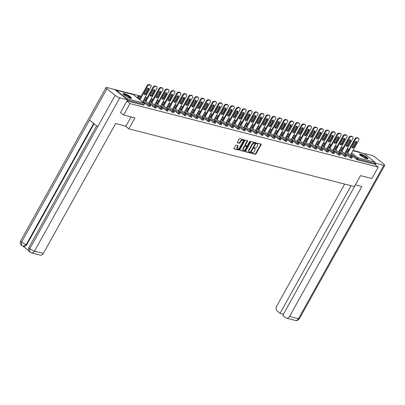 <?xml version="1.0" encoding="UTF-8"?>
<svg xmlns="http://www.w3.org/2000/svg" width="405" height="405" viewBox="0 0 405 405"><rect width="100%" height="100%" fill="white"/><g stroke="black" fill="none" stroke-linecap="round" stroke-linejoin="round"><path stroke-width="0.61" d="M251.302 152.852A0.42 0.253 128.6 0 0 251.363 153.277L255.337 154.295A0.597 0.364 128.6 0 0 255.995 153.875L261.124 144.661A0.597 0.364 128.6 0 0 261.033 144.053L257.064 143.041A0.42 0.253 128.6 0 0 256.664 143.755L257.18 143.886A1.919 1.169 128.6 0 1 257.464 144.028A1.919 1.169 128.6 0 1 257.464 145.83L257.033 146.6A1.919 1.169 128.6 0 1 254.927 147.931L254.416 147.8A0.42 0.253 128.6 0 0 254.016 148.519L254.527 148.65A1.919 1.169 128.6 0 1 254.811 148.787A1.919 1.169 128.6 0 1 254.811 150.594L254.386 151.359A1.919 1.169 128.6 0 1 252.28 152.69L251.763 152.558A0.42 0.253 128.6 0 0 251.302 152.852M130.248 98.278A4.759 0.997 29.1 0 0 131.458 98.243A4.759 0.997 29.1 0 0 129.124 95.869A4.759 0.997 29.1 0 0 124.345 93.57A4.759 0.997 29.1 0 0 123.135 93.611A4.759 0.997 29.1 0 0 125.469 95.985A4.759 0.997 29.1 0 0 130.248 98.278A3.817 0.8 29.1 0 0 127.307 95.904A3.817 0.8 29.1 0 0 123.733 94.648M366.702 158.8A4.759 0.997 29.1 0 0 367.907 158.76A4.759 0.997 29.1 0 0 365.578 156.386A4.759 0.997 29.1 0 0 360.794 154.092A4.759 0.997 29.1 0 0 359.589 154.128A4.759 0.997 29.1 0 0 361.918 156.502A4.759 0.997 29.1 0 0 366.702 158.8A3.817 0.8 29.1 0 0 363.756 156.426A3.817 0.8 29.1 0 0 360.182 155.166M236.105 145.248A0.597 0.364 128.6 0 0 235.447 145.663L234.004 148.25A0.597 0.364 128.6 0 0 234.095 148.858L238.504 149.987A0.597 0.364 128.6 0 0 239.163 149.566L244.291 140.358A0.597 0.364 128.6 0 0 244.2 139.75L239.79 138.621A0.597 0.364 128.6 0 0 239.132 139.036L237.396 142.16A0.597 0.364 128.6 0 0 237.487 142.768L239.37 143.248A0.597 0.364 128.6 0 0 240.028 142.833L240.894 141.284A1.605 0.977 128.6 0 1 242.889 140.287A1.605 0.977 128.6 0 1 242.889 141.796L239.517 147.86A1.605 0.977 128.6 0 1 237.517 148.858A1.605 0.977 128.6 0 1 237.517 147.349L238.079 146.337A0.597 0.364 128.6 0 0 237.988 145.729L236.105 145.248M378.214 167.118L371.856 178.539L360.516 175.633L354.421 186.583L128.856 128.851L134.951 117.901L123.606 115L129.965 103.579L378.214 167.118L374.671 164.293L375.136 163.463L357.893 159.049L357.433 159.884L374.671 164.293M245.627 151.222A0.597 0.364 128.6 0 0 245.713 151.829L250.123 152.958A0.597 0.364 128.6 0 0 250.781 152.543L255.909 143.329A0.597 0.364 128.6 0 0 255.823 142.722L251.414 141.593A0.597 0.364 128.6 0 0 250.756 142.008L245.627 151.222M244.311 151.47L239.907 150.346A0.597 0.364 128.6 0 1 239.816 149.739L244.944 140.525A0.597 0.364 128.6 0 1 245.602 140.105L247.49 140.591A0.597 0.364 128.6 0 1 247.577 141.198L245.496 144.934A0.597 0.364 128.6 0 0 245.587 145.542L246.837 145.861A0.597 0.364 128.6 0 0 247.495 145.446L249.662 141.553A0.42 0.253 128.6 0 1 250.184 141.689L244.969 151.055A0.597 0.364 128.6 0 1 244.311 151.47L239.719 150.093M125.277 126.001L128.856 128.851M352.887 150.716L364.08 153.581A0.916 0.699 104.4 0 1 364.287 153.687L375.005 162.228A0.916 0.699 104.4 0 1 375.136 163.463M359.883 152.508L359.281 152.027L353.044 150.432M110.985 88.568L141.188 96.208M123.606 115L120.487 112.509M129.965 103.579L126.846 101.093M127.033 99.347A0.916 0.699 -75.6 0 0 126.755 98.688L116.038 90.148A0.916 0.699 -75.6 0 0 115.42 90.092M145.218 97.24L147.126 97.726M151.156 98.759L153.065 99.245M157.094 100.278L159.003 100.764M163.033 101.797L164.941 102.288M168.971 103.316L170.88 103.807M174.909 104.839L176.818 105.325M180.848 106.358L182.756 106.844M186.786 107.877L188.695 108.363M192.724 109.396L194.633 109.887M198.658 110.914L200.566 111.405M204.596 112.438L206.504 112.924M210.534 113.957L212.443 114.443M216.472 115.476L218.381 115.967M222.411 116.994L224.319 117.485M228.349 118.513L230.258 119.004M234.287 120.037L236.196 120.523M240.226 121.556L242.134 122.042M246.164 123.074L248.073 123.566M252.102 124.593L254.011 125.084M258.041 126.112L259.949 126.603M263.979 127.636L265.888 128.122M269.912 129.154L271.821 129.64M275.851 130.673L277.759 131.164M281.789 132.192L283.697 132.683M287.727 133.716L289.636 134.202M293.666 135.235L295.574 135.721M299.604 136.753L301.512 137.239M305.542 138.272L307.451 138.763M311.48 139.791L313.389 140.282M317.419 141.315L319.327 141.801M323.357 142.833L325.266 143.319M329.295 144.352L331.204 144.838M335.234 145.871L337.142 146.362M341.172 147.39L343.081 147.881M347.105 148.913L349.014 149.399M350.507 154.994L350.239 154.988M126.755 98.688L143.998 103.098A0.916 0.699 -75.6 0 1 144.129 104.333L143.664 105.168L144.129 104.333L127.418 100.055M126.952 100.891L143.664 105.168M357.433 159.884L350.629 154.771M347.439 152.229L345.931 151.024M148.463 106.09L148.929 105.254L150.301 105.847L149.835 106.682L148.463 106.09L142.803 101.579M139.614 99.038L137.518 97.251L137.983 96.415L138.211 96.714L137.751 97.549M154.401 107.608L154.867 106.773L156.239 107.365L155.773 108.201L154.401 107.608L148.741 103.098M145.552 100.556L144.043 99.352M160.34 109.127L160.805 108.297L162.177 108.884L161.711 109.72L160.34 109.127L154.68 104.617M151.49 102.075L149.982 100.87M166.278 110.651L166.744 109.816L168.115 110.408L167.65 111.238L166.278 110.651L160.618 106.135M157.429 103.594L155.92 102.394M172.216 112.17L172.682 111.334L174.054 111.927L173.588 112.762L172.216 112.17L166.556 107.659M163.367 105.118L161.858 103.913M178.154 113.689L178.62 112.853L179.987 113.446L179.526 114.281L178.154 113.689L172.495 109.178M169.305 106.636L167.791 105.432M184.093 115.207L184.558 114.372L185.925 114.964L185.465 115.8L184.093 115.207L178.433 110.697M175.244 108.155L173.73 106.95M190.031 116.726L190.497 115.896L191.864 116.483L191.403 117.318L190.031 116.726L184.371 112.215M181.182 109.674L179.668 108.469M195.969 118.25L196.43 117.415L197.802 118.007L197.341 118.837L195.969 118.25L190.304 113.734M187.12 111.193L185.606 109.993M201.908 119.769L202.368 118.933L203.74 119.526L203.275 120.361L201.908 119.769L196.243 115.258M193.053 112.717L191.545 111.512M207.846 121.287L208.307 120.452L209.679 121.044L209.213 121.88L207.846 121.287L202.181 116.777M198.992 114.235L197.483 113.03M213.779 122.806L214.245 121.971L215.617 122.563L215.151 123.398L213.779 122.806L208.119 118.295M204.93 115.754L203.421 114.549M219.718 124.33L220.183 123.495L221.555 124.087L221.09 124.917L219.718 124.33L214.058 119.814M210.868 117.273L209.36 116.068M225.656 125.849L226.122 125.013L227.494 125.606L227.028 126.441L225.656 125.849L219.996 121.333M216.807 118.792L215.298 117.592M231.594 127.367L232.06 126.532L233.432 127.124L232.966 127.96L231.594 127.367L225.934 122.857M222.745 120.315L221.236 119.111M237.532 128.886L237.998 128.051L239.37 128.643L238.904 129.478L237.532 128.886L231.873 124.376M228.683 121.834L227.175 120.629M243.471 130.405L243.937 129.575L245.308 130.162L244.843 130.997L243.471 130.405L237.811 125.894M234.622 123.353L233.113 122.148M249.409 131.929L249.875 131.093L251.247 131.686L250.781 132.516L249.409 131.929L243.749 127.413M240.56 124.872L239.046 123.667M255.347 133.448L255.813 132.612L257.18 133.204L256.719 134.04L255.347 133.448L249.688 128.932M246.498 126.39L244.984 125.191M261.286 134.966L261.751 134.131L263.118 134.723L262.658 135.559L261.286 134.966L255.626 130.456M252.436 127.914L250.923 126.709M267.224 136.485L267.685 135.65L269.057 136.242L268.596 137.077L267.224 136.485L261.559 131.974M258.375 129.433L256.861 128.228M273.162 138.004L273.623 137.173L274.995 137.761L274.529 138.596L273.162 138.004L267.497 133.493M264.308 130.952L262.799 129.747M279.101 139.528L279.561 138.692L280.933 139.285L280.468 140.115L279.101 139.528L273.436 135.012M270.246 132.47L268.738 131.266M285.039 141.046L285.5 140.211L286.872 140.803L286.406 141.639L285.039 141.046L279.374 136.536M276.185 133.994L274.676 132.789M290.972 142.565L291.438 141.73L292.81 142.322L292.344 143.157L290.972 142.565L285.312 138.054M282.123 135.513L280.614 134.308M296.911 144.084L297.376 143.248L298.748 143.841L298.283 144.676L296.911 144.084L291.251 139.573M288.061 137.032L286.553 135.827M302.849 145.603L303.315 144.772L304.687 145.36L304.221 146.195L302.849 145.603L297.189 141.092M294 138.55L292.491 137.346M308.787 147.126L309.253 146.291L310.625 146.883L310.159 147.714L308.787 147.126L303.127 142.611M299.938 140.069L298.429 138.869M314.725 148.645L315.191 147.81L316.563 148.402L316.097 149.237L314.725 148.645L309.066 144.134M305.876 141.593L304.368 140.388M320.664 150.164L321.13 149.329L322.501 149.921L322.036 150.756L320.664 150.164L315.004 145.653M311.815 143.112L310.301 141.907M326.602 151.683L327.068 150.847L328.435 151.44L327.974 152.275L326.602 151.683L320.942 147.172M317.753 144.631L316.239 143.426M332.54 153.201L333.006 152.371L334.373 152.958L333.912 153.794L332.54 153.201L326.881 148.691M323.691 146.149L322.177 144.944M338.479 154.725L338.944 153.89L340.311 154.482L339.851 155.317L338.479 154.725L332.814 150.209M329.63 147.668L328.116 146.468M344.417 156.244L344.878 155.409L346.25 156.001L345.784 156.836L344.417 156.244L338.752 151.733M335.568 149.192L334.054 147.987M350.355 157.763L350.816 156.927L352.188 157.52L351.722 158.355L350.355 157.763L344.69 153.252M341.501 150.711L339.992 149.506M344.569 153.47L344.301 153.47M338.631 151.951L338.362 151.951M332.692 150.432L332.429 150.427M326.754 148.913L326.491 148.908M320.816 147.395L320.552 147.39M314.877 145.871L314.614 145.871M308.939 144.352L308.676 144.352M303.006 142.833L302.738 142.828M297.067 141.315L296.799 141.31M291.129 139.796L290.861 139.791M285.191 138.272L284.923 138.272M279.253 136.753L278.984 136.753M273.314 135.235L273.046 135.23M267.376 133.716L267.108 133.711M261.438 132.197L261.169 132.192M255.499 130.673L255.236 130.673M249.561 129.154L249.298 129.154M243.623 127.636L243.359 127.631M237.684 126.117L237.421 126.112M231.751 124.598L231.483 124.593M225.813 123.074L225.544 123.074M219.874 121.556L219.606 121.556M213.936 120.037L213.668 120.032M207.998 118.518L207.73 118.513M202.06 116.994L201.791 116.994M196.121 115.476L195.853 115.476M190.183 113.957L189.915 113.952M184.245 112.438L183.981 112.433M178.306 110.919L178.043 110.914M172.368 109.396L172.105 109.396M166.43 107.877L166.166 107.877M160.496 106.358L160.228 106.353M154.558 104.839L154.29 104.834M148.62 103.321L148.352 103.316M142.681 101.797L142.413 101.797M254.811 148.787L254.431 148.483A1.919 1.169 128.6 0 0 254.148 148.346L254.527 148.65M253.889 148.281L254.148 148.346M257.464 144.028L257.084 143.724A1.919 1.169 128.6 0 0 256.8 143.588L257.18 143.886M256.537 143.517L256.8 143.588M251.237 153.039L254.958 153.991A0.597 0.364 128.6 0 0 255.616 153.576L260.744 144.362A0.597 0.364 128.6 0 0 260.84 144.008M245.531 151.576L249.743 152.66A0.597 0.364 128.6 0 0 250.401 152.24L255.53 143.026A0.597 0.364 128.6 0 0 255.626 142.671M250.113 152.138A0.42 0.253 128.6 0 0 250.573 151.845L255.074 143.76A0.42 0.253 128.6 0 0 255.013 143.335L254.472 143.193A1.919 1.169 128.6 0 0 252.361 144.524L249.283 150.052A1.919 1.169 128.6 0 0 249.288 151.86A1.919 1.169 128.6 0 0 249.571 151.996L250.113 152.138M254.74 143.117A0.42 0.253 128.6 0 0 254.634 143.031L255.013 143.335M249.288 151.86L248.908 151.556A1.919 1.169 128.6 0 1 248.908 149.754L251.981 144.226A1.919 1.169 128.6 0 1 254.092 142.894L254.634 143.031M245.207 145.238A0.597 0.364 128.6 0 1 245.121 144.631L247.197 140.894A0.597 0.364 128.6 0 0 247.293 140.54M243.937 151.171A0.597 0.364 128.6 0 0 244.595 150.756L249.809 141.385A0.42 0.253 128.6 0 0 249.819 141.365M243.339 148.812A1.605 0.977 128.6 0 0 243.339 150.321A1.605 0.977 128.6 0 0 245.339 149.323L246.529 147.187A0.597 0.364 128.6 0 0 246.437 146.58L245.187 146.256A0.597 0.364 128.6 0 0 244.529 146.676L243.339 148.812L242.959 148.508A1.605 0.977 128.6 0 0 242.959 150.017L243.339 150.321M246.21 146.397A0.597 0.364 128.6 0 0 246.063 146.276L246.437 146.58M242.959 148.508L244.149 146.372A0.597 0.364 128.6 0 1 244.807 145.957L246.063 146.276M237.517 148.858L237.138 148.559A1.605 0.977 128.6 0 1 237.138 147.045L237.7 146.038A0.597 0.364 128.6 0 0 237.796 145.684M242.889 140.287L242.514 139.983A1.605 0.977 128.6 0 0 240.514 140.981L240.894 141.284M237.3 142.514L238.996 142.945A0.597 0.364 128.6 0 0 239.654 142.53L240.514 140.981M233.913 148.605L238.125 149.683A0.597 0.364 128.6 0 0 238.783 149.268L243.911 140.054A0.597 0.364 128.6 0 0 244.007 139.7M357.878 137.928L356.851 137.665L358.445 138.383L357.878 137.928A1.833 1.114 -51.4 0 1 358.152 138.065L358.719 138.515A1.833 1.114 128.6 0 0 358.445 138.383M357.418 138.12A1.833 1.114 128.6 0 0 355.408 139.391L354.841 138.94L347.237 152.594M354.841 138.94A1.833 1.114 -51.4 0 1 356.851 137.665M356.041 141.36A1.433 0.871 -51.4 0 1 355.838 142.383L353.57 146.448A1.433 0.871 -51.4 0 1 352.147 147.466M358.719 138.515A1.833 1.114 128.6 0 1 358.719 140.241L350.477 155.049M355.408 139.391L347.804 153.049M354.142 146.904A1.433 0.871 -51.4 0 1 352.35 147.795A1.433 0.871 -51.4 0 1 352.35 146.443L354.613 142.378A1.433 0.871 -51.4 0 1 356.405 141.482A1.433 0.871 -51.4 0 1 356.405 142.833L354.142 146.904L353.57 146.448M351.94 136.409L350.912 136.146L352.507 136.865L351.94 136.409A1.833 1.114 -51.4 0 1 352.213 136.541L352.78 136.996A1.833 1.114 128.6 0 0 352.507 136.865M351.479 136.601A1.833 1.114 128.6 0 0 349.469 137.872L348.902 137.416L341.299 151.075M348.902 137.416A1.833 1.114 -51.4 0 1 350.912 136.146M350.102 139.841A1.433 0.871 -51.4 0 1 349.9 140.864L347.632 144.929A1.433 0.871 -51.4 0 1 346.209 145.947M352.78 136.996A1.833 1.114 128.6 0 1 352.78 138.718L344.539 153.53M349.469 137.872L341.866 151.531M348.204 145.38A1.433 0.871 -51.4 0 1 346.412 146.276A1.433 0.871 -51.4 0 1 346.412 144.924L348.68 140.854A1.433 0.871 -51.4 0 1 350.467 139.963A1.433 0.871 -51.4 0 1 350.467 141.315L348.204 145.38L347.632 144.929M346.002 134.89L344.974 134.627L345.546 135.078L346.574 135.341L346.002 134.89A1.833 1.114 -51.4 0 1 346.275 135.022L346.842 135.478A1.833 1.114 128.6 0 0 346.574 135.341M345.546 135.078A1.833 1.114 128.6 0 0 343.531 136.353L342.964 135.898L335.36 149.556M342.964 135.898A1.833 1.114 -51.4 0 1 344.974 134.627M344.164 138.318A1.433 0.871 -51.4 0 1 343.961 139.34L341.699 143.41A1.433 0.871 -51.4 0 1 340.271 144.428M346.842 135.478A1.833 1.114 128.6 0 1 346.842 137.199L338.6 152.012M343.531 136.353L335.927 150.007M342.266 143.861A1.433 0.871 -51.4 0 1 340.473 144.757A1.433 0.871 -51.4 0 1 340.473 143.405L342.741 139.335A1.433 0.871 -51.4 0 1 344.528 138.444A1.433 0.871 -51.4 0 1 344.528 139.796L342.266 143.861L341.699 143.41M340.063 133.372L339.036 133.108L339.608 133.559L340.635 133.822L340.063 133.372A1.833 1.114 -51.4 0 1 340.337 133.503L340.904 133.954A1.833 1.114 128.6 0 0 340.635 133.822M339.608 133.559A1.833 1.114 128.6 0 0 337.593 134.83L337.026 134.379L329.422 148.038M337.026 134.379A1.833 1.114 -51.4 0 1 339.036 133.108M338.226 136.799A1.433 0.871 -51.4 0 1 338.023 137.821L335.76 141.892A1.433 0.871 -51.4 0 1 334.333 142.909M340.904 133.954A1.833 1.114 128.6 0 1 340.904 135.68L332.662 150.488M337.593 134.83L329.994 148.488M336.327 142.342A1.433 0.871 -51.4 0 1 334.54 143.233A1.433 0.871 -51.4 0 1 334.535 141.887L336.803 137.816A1.433 0.871 -51.4 0 1 338.59 136.925A1.433 0.871 -51.4 0 1 338.59 138.277L336.327 142.342L335.76 141.892M334.125 131.853L333.097 131.59L333.669 132.04L334.697 132.303L334.125 131.853A1.833 1.114 -51.4 0 1 334.398 131.984L334.965 132.435A1.833 1.114 128.6 0 0 334.697 132.303M333.669 132.04A1.833 1.114 128.6 0 0 331.654 133.311L331.087 132.86L323.484 146.519M331.087 132.86A1.833 1.114 -51.4 0 1 333.097 131.59M332.287 135.28A1.433 0.871 -51.4 0 1 332.085 136.303L329.822 140.368A1.433 0.871 -51.4 0 1 328.399 141.385M334.965 132.435A1.833 1.114 128.6 0 1 334.965 134.161L326.724 148.969M331.654 133.311L324.056 146.969M330.389 140.824A1.433 0.871 -51.4 0 1 328.602 141.715A1.433 0.871 -51.4 0 1 328.602 140.363L330.865 136.298A1.433 0.871 -51.4 0 1 332.652 135.407A1.433 0.871 -51.4 0 1 332.652 136.753L330.389 140.824L329.822 140.368M328.192 130.329L327.164 130.066L328.759 130.785L328.192 130.329A1.833 1.114 -51.4 0 1 328.46 130.466L329.027 130.916A1.833 1.114 128.6 0 0 328.759 130.785M327.731 130.521A1.833 1.114 128.6 0 0 325.716 131.792L325.149 131.341L317.55 144.995M325.149 131.341A1.833 1.114 -51.4 0 1 327.164 130.066M326.349 133.761A1.433 0.871 -51.4 0 1 326.147 134.784L323.884 138.849A1.433 0.871 -51.4 0 1 322.461 139.867M329.027 130.916A1.833 1.114 128.6 0 1 329.027 132.637L320.785 147.45M325.716 131.792L318.117 145.451M324.451 139.305A1.433 0.871 -51.4 0 1 322.663 140.196A1.433 0.871 -51.4 0 1 322.663 138.844L324.926 134.779A1.433 0.871 -51.4 0 1 326.714 133.883A1.433 0.871 -51.4 0 1 326.714 135.235L324.451 139.305L323.884 138.849M359.903 154.877A4.121 0.861 -150.9 0 1 360.015 154.771A4.121 0.861 -150.9 0 1 364.247 156.284A4.121 0.861 -150.9 0 1 367.102 158.887M367.649 158.907A4.728 0.992 29.1 0 0 363.999 155.996A4.728 0.992 29.1 0 0 359.6 154.427M123.454 94.36A4.121 0.861 -150.9 0 1 123.566 94.249A4.121 0.861 -150.9 0 1 127.798 95.767A4.121 0.861 -150.9 0 1 130.653 98.364M131.2 98.385A4.728 0.992 29.1 0 0 127.545 95.479A4.728 0.992 29.1 0 0 123.15 93.904M355.362 184.888L361.852 186.548L289.575 316.396L298.465 318.674L383.798 165.356L376.053 163.377L375.273 164.774M344.64 184.083L276.701 306.139A3.66 2.805 -75.6 0 0 277.233 311.075L280.052 313.323L351.074 185.728M383.798 165.356A3.751 0.785 29.1 0 0 384.75 165.326A3.751 0.785 29.1 0 0 383.813 164.101L375.592 157.555A3.751 0.785 29.1 0 0 370.924 155.1L363.614 153.46M375.278 162.759L376.053 163.377M355.413 184.903L282.741 315.47L285.565 317.717A3.66 2.805 -75.6 0 0 286.396 318.138A3.66 2.805 -75.6 0 0 289.575 316.396M283.449 314.194L280.052 313.323M131.083 116.913L125.935 126.168L115.653 123.535L43.381 253.383A3.66 2.805 104.4 0 1 40.201 255.12L31.317 252.847A3.66 2.805 104.4 0 0 34.496 251.11L43.381 253.383M106.94 88.791L89.525 120.077L97.742 126.628L115.157 95.342L106.94 88.791A3.751 0.785 29.1 0 1 106.004 87.566A3.751 0.785 29.1 0 1 106.955 87.536L114.701 89.515L127.575 99.777L120.579 112.585M115.157 95.342A3.751 0.785 29.1 0 0 119.829 97.797L127.575 99.777M23.141 246.296L28.801 250.811M94.097 123.722L26.77 244.676A3.66 2.805 104.4 0 1 23.591 246.412L23.08 246.28L26.259 244.544L26.77 244.676M96.638 125.747L28.907 247.445A3.751 0.785 29.1 0 0 29.823 248.655L29.818 252.097L31.317 252.847M106.004 87.566L20.67 240.879A3.751 0.785 29.1 0 0 21.607 242.104L21.592 245.536L23.08 246.28M322.253 128.81L321.226 128.547L321.793 129.003L322.82 129.266L322.253 128.81A1.833 1.114 -51.4 0 1 322.522 128.942L323.089 129.397A1.833 1.114 128.6 0 0 322.82 129.266M321.793 129.003A1.833 1.114 128.6 0 0 319.778 130.273L319.211 129.818L311.612 143.476M319.211 129.818A1.833 1.114 -51.4 0 1 321.226 128.547M320.411 132.238A1.433 0.871 -51.4 0 1 320.208 133.26L317.945 137.33A1.433 0.871 -51.4 0 1 316.523 138.348M323.089 129.397A1.833 1.114 128.6 0 1 323.089 131.119L314.847 145.932M319.778 130.273L312.179 143.932M318.512 137.781A1.433 0.871 -51.4 0 1 316.725 138.677A1.433 0.871 -51.4 0 1 316.725 137.325L318.988 133.255A1.433 0.871 -51.4 0 1 320.775 132.364A1.433 0.871 -51.4 0 1 320.775 133.716L318.512 137.781L317.945 137.33M316.315 127.291L315.287 127.028L315.854 127.479L316.882 127.742L316.315 127.291A1.833 1.114 -51.4 0 1 316.583 127.423L317.15 127.879A1.833 1.114 128.6 0 0 316.882 127.742M315.854 127.479A1.833 1.114 128.6 0 0 313.84 128.755L313.273 128.299L305.674 141.958M313.273 128.299A1.833 1.114 -51.4 0 1 315.287 127.028M314.472 130.719A1.433 0.871 -51.4 0 1 314.27 131.741L312.007 135.812A1.433 0.871 -51.4 0 1 310.584 136.829M317.15 127.879A1.833 1.114 128.6 0 1 317.15 129.6L308.909 144.413M313.84 128.755L306.241 142.408M312.574 136.262A1.433 0.871 -51.4 0 1 310.787 137.153A1.433 0.871 -51.4 0 1 310.787 135.807L313.05 131.736A1.433 0.871 -51.4 0 1 314.837 130.845A1.433 0.871 -51.4 0 1 314.837 132.197L312.574 136.262L312.007 135.812M310.377 125.773L309.349 125.509L309.916 125.96L310.944 126.223L310.377 125.773A1.833 1.114 -51.4 0 1 310.645 125.904L311.212 126.355A1.833 1.114 128.6 0 0 310.944 126.223M309.916 125.96A1.833 1.114 128.6 0 0 307.901 127.231L307.334 126.78L299.735 140.439M307.334 126.78A1.833 1.114 -51.4 0 1 309.349 125.509M308.534 129.2A1.433 0.871 -51.4 0 1 308.332 130.223L306.069 134.293A1.433 0.871 -51.4 0 1 304.646 135.305M311.212 126.355A1.833 1.114 128.6 0 1 311.217 128.081L302.97 142.889M307.901 127.231L300.302 140.889M306.636 134.744A1.433 0.871 -51.4 0 1 304.849 135.635A1.433 0.871 -51.4 0 1 304.849 134.283L307.111 130.218A1.433 0.871 -51.4 0 1 308.899 129.327A1.433 0.871 -51.4 0 1 308.899 130.673L306.636 134.744L306.069 134.293M304.438 124.249L303.411 123.991L305.005 124.705L304.438 124.249A1.833 1.114 -51.4 0 1 304.707 124.386L305.279 124.836A1.833 1.114 128.6 0 0 305.005 124.705M303.978 124.441A1.833 1.114 128.6 0 0 301.968 125.712L301.396 125.261L293.797 138.915M301.396 125.261A1.833 1.114 -51.4 0 1 303.411 123.991M302.596 127.681A1.433 0.871 -51.4 0 1 302.393 128.704L300.13 132.769A1.433 0.871 -51.4 0 1 298.708 133.787M305.279 124.836A1.833 1.114 128.6 0 1 305.279 126.562L297.032 141.37M301.968 125.712L294.364 139.371M300.697 133.225A1.433 0.871 -51.4 0 1 298.91 134.116A1.433 0.871 -51.4 0 1 298.91 132.764L301.173 128.699A1.433 0.871 -51.4 0 1 302.96 127.803A1.433 0.871 -51.4 0 1 302.965 129.154L300.697 133.225L300.13 132.769M298.5 122.73L297.473 122.467L298.039 122.923L299.067 123.186L298.5 122.73A1.833 1.114 -51.4 0 1 298.768 122.862L299.341 123.317A1.833 1.114 128.6 0 0 299.067 123.186M298.039 122.923A1.833 1.114 128.6 0 0 296.03 124.193L295.458 123.743L287.859 137.396M295.458 123.743A1.833 1.114 -51.4 0 1 297.473 122.467M296.657 126.163A1.433 0.871 -51.4 0 1 296.455 127.185L294.192 131.25A1.433 0.871 -51.4 0 1 292.769 132.268M299.341 123.317A1.833 1.114 128.6 0 1 299.341 125.039L291.094 139.852M296.03 124.193L288.426 137.852M294.759 131.706A1.433 0.871 -51.4 0 1 292.972 132.597A1.433 0.871 -51.4 0 1 292.972 131.245L295.235 127.18A1.433 0.871 -51.4 0 1 297.027 126.284A1.433 0.871 -51.4 0 1 297.027 127.636L294.759 131.706L294.192 131.25M292.562 121.211L291.534 120.948L292.101 121.404L293.129 121.662L292.562 121.211A1.833 1.114 -51.4 0 1 292.83 121.343L293.402 121.799A1.833 1.114 128.6 0 0 293.129 121.662M292.101 121.404A1.833 1.114 128.6 0 0 290.091 122.674L289.519 122.219L281.921 135.877M289.519 122.219A1.833 1.114 -51.4 0 1 291.534 120.948M290.719 124.639A1.433 0.871 -51.4 0 1 290.522 125.661L288.254 129.732A1.433 0.871 -51.4 0 1 286.831 130.749M293.402 121.799A1.833 1.114 128.6 0 1 293.402 123.52L285.16 138.333M290.091 122.674L282.488 136.328M288.821 130.182A1.433 0.871 -51.4 0 1 287.034 131.078A1.433 0.871 -51.4 0 1 287.034 129.727L289.297 125.656A1.433 0.871 -51.4 0 1 291.089 124.765A1.433 0.871 -51.4 0 1 291.089 126.117L288.821 130.182L288.254 129.732M286.624 119.693L285.596 119.429L286.163 119.88L287.191 120.143L286.624 119.693A1.833 1.114 -51.4 0 1 286.897 119.824L287.464 120.275A1.833 1.114 128.6 0 0 287.191 120.143M286.163 119.88A1.833 1.114 128.6 0 0 284.153 121.156L283.586 120.7L275.982 134.359M283.586 120.7A1.833 1.114 -51.4 0 1 285.596 119.429M284.786 123.12A1.433 0.871 -51.4 0 1 284.583 124.143L282.315 128.213A1.433 0.871 -51.4 0 1 280.893 129.23M287.464 120.275A1.833 1.114 128.6 0 1 287.464 122.001L279.222 136.809M284.153 121.156L276.549 134.809M282.887 128.663A1.433 0.871 -51.4 0 1 281.095 129.554A1.433 0.871 -51.4 0 1 281.095 128.208L283.358 124.138A1.433 0.871 -51.4 0 1 285.15 123.247A1.433 0.871 -51.4 0 1 285.15 124.598L282.887 128.663L282.315 128.213M280.685 118.174L279.658 117.911L281.252 118.624L280.685 118.174A1.833 1.114 -51.4 0 1 280.959 118.306L281.526 118.756A1.833 1.114 128.6 0 0 281.252 118.624M280.225 118.361A1.833 1.114 128.6 0 0 278.215 119.632L277.648 119.181L270.044 132.84M277.648 119.181A1.833 1.114 -51.4 0 1 279.658 117.911M278.848 121.601A1.433 0.871 -51.4 0 1 278.645 122.624L276.377 126.689A1.433 0.871 -51.4 0 1 274.954 127.707M281.526 118.756A1.833 1.114 128.6 0 1 281.526 120.482L273.284 135.29M278.215 119.632L270.611 133.291M276.949 127.145A1.433 0.871 -51.4 0 1 275.157 128.036A1.433 0.871 -51.4 0 1 275.157 126.684L277.42 122.619A1.433 0.871 -51.4 0 1 279.212 121.728A1.433 0.871 -51.4 0 1 279.212 123.074L276.949 127.145L276.377 126.689M274.747 116.65L273.719 116.387L275.314 117.106L274.747 116.65A1.833 1.114 -51.4 0 1 275.02 116.787L275.587 117.237A1.833 1.114 128.6 0 0 275.314 117.106M274.286 116.843A1.833 1.114 128.6 0 0 272.276 118.113L271.709 117.663L264.106 131.316M271.709 117.663A1.833 1.114 -51.4 0 1 273.719 116.387M272.909 120.082A1.433 0.871 -51.4 0 1 272.707 121.105L270.444 125.17A1.433 0.871 -51.4 0 1 269.016 126.188M275.587 117.237A1.833 1.114 128.6 0 1 275.587 118.964L267.346 133.772M272.276 118.113L264.673 131.772M271.011 125.626A1.433 0.871 -51.4 0 1 269.219 126.517A1.433 0.871 -51.4 0 1 269.219 125.165L271.487 121.1A1.433 0.871 -51.4 0 1 273.274 120.204A1.433 0.871 -51.4 0 1 273.274 121.556L271.011 125.626L270.444 125.17M268.809 115.131L267.781 114.868L268.353 115.324L269.381 115.587L268.809 115.131A1.833 1.114 -51.4 0 1 269.082 115.263L269.649 115.719A1.833 1.114 128.6 0 0 269.381 115.587M268.353 115.324A1.833 1.114 128.6 0 0 266.338 116.594L265.771 116.144L258.167 129.797M265.771 116.144A1.833 1.114 -51.4 0 1 267.781 114.868M266.971 118.564A1.433 0.871 -51.4 0 1 266.768 119.586L264.505 123.652A1.433 0.871 -51.4 0 1 263.078 124.669M269.649 115.719A1.833 1.114 128.6 0 1 269.649 117.44L261.407 132.253M266.338 116.594L258.739 130.253M265.072 124.102A1.433 0.871 -51.4 0 1 263.285 124.998A1.433 0.871 -51.4 0 1 263.28 123.647L265.548 119.581A1.433 0.871 -51.4 0 1 267.335 118.685A1.433 0.871 -51.4 0 1 267.335 120.037L265.072 124.102L264.505 123.652M262.87 113.613L261.843 113.349L263.442 114.063L262.87 113.613A1.833 1.114 -51.4 0 1 263.144 113.744L263.711 114.2A1.833 1.114 128.6 0 0 263.442 114.063M262.415 113.8A1.833 1.114 128.6 0 0 260.4 115.076L259.833 114.62L252.229 128.279M259.833 114.62A1.833 1.114 -51.4 0 1 261.843 113.349M261.033 117.04A1.433 0.871 -51.4 0 1 260.83 118.063L258.567 122.133A1.433 0.871 -51.4 0 1 257.145 123.15M263.711 114.2A1.833 1.114 128.6 0 1 263.711 115.921L255.469 130.734M260.4 115.076L252.801 128.729M259.134 122.583A1.433 0.871 -51.4 0 1 257.347 123.479A1.433 0.871 -51.4 0 1 257.347 122.128L259.61 118.057A1.433 0.871 -51.4 0 1 261.397 117.166A1.433 0.871 -51.4 0 1 261.397 118.518L259.134 122.583L258.567 122.133M256.937 112.094L255.909 111.831L257.504 112.544L256.937 112.094A1.833 1.114 -51.4 0 1 257.205 112.225L257.772 112.676A1.833 1.114 128.6 0 0 257.504 112.544M256.476 112.281A1.833 1.114 128.6 0 0 254.461 113.557L253.894 113.101L246.291 126.76M253.894 113.101A1.833 1.114 -51.4 0 1 255.909 111.831M255.094 115.521A1.433 0.871 -51.4 0 1 254.892 116.544L252.629 120.614A1.433 0.871 -51.4 0 1 251.206 121.632M257.772 112.676A1.833 1.114 128.6 0 1 257.772 114.402L249.531 129.21M254.461 113.557L246.863 127.21M253.196 121.065A1.433 0.871 -51.4 0 1 251.409 121.956A1.433 0.871 -51.4 0 1 251.409 120.609L253.672 116.539A1.433 0.871 -51.4 0 1 255.459 115.648A1.433 0.871 -51.4 0 1 255.459 116.999L253.196 121.065L252.629 120.614M250.999 110.575L249.971 110.312L251.566 111.026L250.999 110.575A1.833 1.114 -51.4 0 1 251.267 110.707L251.834 111.157A1.833 1.114 128.6 0 0 251.566 111.026M250.538 110.762A1.833 1.114 128.6 0 0 248.523 112.033L247.956 111.583L240.357 125.241M247.956 111.583A1.833 1.114 -51.4 0 1 249.971 110.312M249.156 114.002A1.433 0.871 -51.4 0 1 248.953 115.025L246.691 119.09A1.433 0.871 -51.4 0 1 245.268 120.108M251.834 111.157A1.833 1.114 128.6 0 1 251.834 112.884L243.592 127.691M248.523 112.033L240.924 125.692M247.258 119.546A1.433 0.871 -51.4 0 1 245.47 120.437A1.433 0.871 -51.4 0 1 245.47 119.085L247.733 115.02A1.433 0.871 -51.4 0 1 249.52 114.129A1.433 0.871 -51.4 0 1 249.52 115.476L247.258 119.546L246.691 119.09M245.06 109.051L244.033 108.788L244.6 109.244L245.627 109.507L245.06 109.051A1.833 1.114 -51.4 0 1 245.329 109.188L245.896 109.639A1.833 1.114 128.6 0 0 245.627 109.507M244.6 109.244A1.833 1.114 128.6 0 0 242.585 110.514L242.018 110.064L234.419 123.717M242.018 110.064A1.833 1.114 -51.4 0 1 244.033 108.788M243.218 112.484A1.433 0.871 -51.4 0 1 243.015 113.506L240.752 117.572A1.433 0.871 -51.4 0 1 239.33 118.589M245.896 109.639A1.833 1.114 128.6 0 1 245.896 111.365L237.654 126.173M242.585 110.514L234.986 124.173M241.319 118.027A1.433 0.871 -51.4 0 1 239.532 118.918A1.433 0.871 -51.4 0 1 239.532 117.566L241.795 113.501A1.433 0.871 -51.4 0 1 243.582 112.605A1.433 0.871 -51.4 0 1 243.582 113.957L241.319 118.027L240.752 117.572M239.122 107.533L238.094 107.269L238.661 107.725L239.689 107.988L239.122 107.533A1.833 1.114 -51.4 0 1 239.39 107.664L239.957 108.12A1.833 1.114 128.6 0 0 239.689 107.988M238.661 107.725A1.833 1.114 128.6 0 0 236.647 108.996L236.08 108.545L228.481 122.199M236.08 108.545A1.833 1.114 -51.4 0 1 238.094 107.269M237.279 110.965A1.433 0.871 -51.4 0 1 237.077 111.988L234.814 116.053A1.433 0.871 -51.4 0 1 233.391 117.07M239.957 108.12A1.833 1.114 128.6 0 1 239.962 109.841L231.716 124.654M236.647 108.996L229.048 122.654M235.381 116.503A1.433 0.871 -51.4 0 1 233.594 117.399A1.433 0.871 -51.4 0 1 233.594 116.048L235.857 111.982A1.433 0.871 -51.4 0 1 237.644 111.086A1.433 0.871 -51.4 0 1 237.644 112.438L235.381 116.503L234.814 116.053M233.184 106.014L232.156 105.751L233.751 106.464L233.184 106.014A1.833 1.114 -51.4 0 1 233.452 106.145L234.019 106.601A1.833 1.114 128.6 0 0 233.751 106.464M232.723 106.201A1.833 1.114 128.6 0 0 230.708 107.477L230.141 107.021L222.542 120.68M230.141 107.021A1.833 1.114 -51.4 0 1 232.156 105.751M231.341 109.441A1.433 0.871 -51.4 0 1 231.139 110.464L228.876 114.534A1.433 0.871 -51.4 0 1 227.453 115.552M234.019 106.601A1.833 1.114 128.6 0 1 234.024 108.322L225.777 123.135M230.708 107.477L223.109 121.13M229.443 114.985A1.433 0.871 -51.4 0 1 227.656 115.881A1.433 0.871 -51.4 0 1 227.656 114.529L229.918 110.459A1.433 0.871 -51.4 0 1 231.706 109.568A1.433 0.871 -51.4 0 1 231.711 110.919L229.443 114.985L228.876 114.534M227.245 104.495L226.218 104.232L226.785 104.682L227.812 104.946L227.245 104.495A1.833 1.114 -51.4 0 1 227.514 104.627L228.086 105.077A1.833 1.114 128.6 0 0 227.812 104.946M226.785 104.682A1.833 1.114 128.6 0 0 224.775 105.958L224.203 105.502L216.604 119.161M224.203 105.502A1.833 1.114 -51.4 0 1 226.218 104.232M225.403 107.922A1.433 0.871 -51.4 0 1 225.2 108.945L222.937 113.015A1.433 0.871 -51.4 0 1 221.515 114.033M228.086 105.077A1.833 1.114 128.6 0 1 228.086 106.804L219.839 121.611M224.775 105.958L217.171 119.612M223.504 113.466A1.433 0.871 -51.4 0 1 221.717 114.357A1.433 0.871 -51.4 0 1 221.717 113.01L223.98 108.94A1.433 0.871 -51.4 0 1 225.767 108.049A1.433 0.871 -51.4 0 1 225.772 109.401L223.504 113.466L222.937 113.015M221.307 102.976L220.279 102.713L220.846 103.164L221.874 103.427L221.307 102.976A1.833 1.114 -51.4 0 1 221.576 103.108L222.148 103.558A1.833 1.114 128.6 0 0 221.874 103.427M220.846 103.164A1.833 1.114 128.6 0 0 218.837 104.434L218.265 103.984L210.666 117.642M218.265 103.984A1.833 1.114 -51.4 0 1 220.279 102.713M219.464 106.404A1.433 0.871 -51.4 0 1 219.262 107.426L216.999 111.491A1.433 0.871 -51.4 0 1 215.576 112.509M222.148 103.558A1.833 1.114 128.6 0 1 222.148 105.285L213.906 120.093M218.837 104.434L211.233 118.093M217.566 111.947A1.433 0.871 -51.4 0 1 215.779 112.838A1.433 0.871 -51.4 0 1 215.779 111.486L218.042 107.421A1.433 0.871 -51.4 0 1 219.834 106.53A1.433 0.871 -51.4 0 1 219.834 107.877L217.566 111.947L216.999 111.491M215.369 101.453L214.341 101.189L214.908 101.645L215.936 101.908L215.369 101.453A1.833 1.114 -51.4 0 1 215.642 101.589L216.209 102.04A1.833 1.114 128.6 0 0 215.936 101.908M214.908 101.645A1.833 1.114 128.6 0 0 212.898 102.916L212.331 102.465L204.727 116.119M212.331 102.465A1.833 1.114 -51.4 0 1 214.341 101.189M213.531 104.885A1.433 0.871 -51.4 0 1 213.329 105.907L211.061 109.973A1.433 0.871 -51.4 0 1 209.638 110.99M216.209 102.04A1.833 1.114 128.6 0 1 216.209 103.766L207.968 118.574M212.898 102.916L205.294 116.574M211.633 110.428A1.433 0.871 -51.4 0 1 209.841 111.319A1.433 0.871 -51.4 0 1 209.841 109.968L212.104 105.902A1.433 0.871 -51.4 0 1 213.896 105.006A1.433 0.871 -51.4 0 1 213.896 106.358L211.633 110.428L211.061 109.973M209.431 99.934L208.403 99.67L208.97 100.126L209.998 100.389L209.431 99.934A1.833 1.114 -51.4 0 1 209.704 100.065L210.271 100.521A1.833 1.114 128.6 0 0 209.998 100.389M208.97 100.126A1.833 1.114 128.6 0 0 206.96 101.397L206.393 100.941L198.789 114.6M206.393 100.941A1.833 1.114 -51.4 0 1 208.403 99.67M207.593 103.366A1.433 0.871 -51.4 0 1 207.39 104.384L205.122 108.454A1.433 0.871 -51.4 0 1 203.7 109.472M210.271 100.521A1.833 1.114 128.6 0 1 210.271 102.242L202.029 117.055M206.96 101.397L199.356 115.055M205.694 108.904A1.433 0.871 -51.4 0 1 203.902 109.801A1.433 0.871 -51.4 0 1 203.902 108.449L206.165 104.379A1.433 0.871 -51.4 0 1 207.957 103.488A1.433 0.871 -51.4 0 1 207.957 104.839L205.694 108.904L205.122 108.454M203.492 98.415L202.465 98.152L203.032 98.602L204.059 98.866L203.492 98.415A1.833 1.114 -51.4 0 1 203.766 98.547L204.333 99.002A1.833 1.114 128.6 0 0 204.059 98.866M203.032 98.602A1.833 1.114 128.6 0 0 201.022 99.878L200.455 99.422L192.851 113.081M200.455 99.422A1.833 1.114 -51.4 0 1 202.465 98.152M201.655 101.842A1.433 0.871 -51.4 0 1 201.452 102.865L199.189 106.935A1.433 0.871 -51.4 0 1 197.761 107.953M204.333 99.002A1.833 1.114 128.6 0 1 204.333 100.724L196.091 115.536M201.022 99.878L193.418 113.532M199.756 107.386A1.433 0.871 -51.4 0 1 197.964 108.282A1.433 0.871 -51.4 0 1 197.964 106.93L200.232 102.86A1.433 0.871 -51.4 0 1 202.019 101.969A1.433 0.871 -51.4 0 1 202.019 103.321L199.756 107.386L199.189 106.935M197.554 96.896L196.526 96.633L197.098 97.084L198.126 97.347L197.554 96.896A1.833 1.114 -51.4 0 1 197.827 97.028L198.394 97.478A1.833 1.114 128.6 0 0 198.126 97.347M197.098 97.084A1.833 1.114 128.6 0 0 195.083 98.354L194.516 97.904L186.913 111.562M194.516 97.904A1.833 1.114 -51.4 0 1 196.526 96.633M195.716 100.324A1.433 0.871 -51.4 0 1 195.514 101.346L193.251 105.416A1.433 0.871 -51.4 0 1 191.823 106.434M198.394 97.478A1.833 1.114 128.6 0 1 198.394 99.205L190.153 114.013M195.083 98.354L187.48 112.013M193.818 105.867A1.433 0.871 -51.4 0 1 192.031 106.758A1.433 0.871 -51.4 0 1 192.026 105.411L194.294 101.341A1.433 0.871 -51.4 0 1 196.081 100.45A1.433 0.871 -51.4 0 1 196.081 101.802L193.818 105.867L193.251 105.416M191.616 95.377L190.588 95.114L191.16 95.565L192.188 95.828L191.616 95.377A1.833 1.114 -51.4 0 1 191.889 95.509L192.456 95.96A1.833 1.114 128.6 0 0 192.188 95.828M191.16 95.565A1.833 1.114 128.6 0 0 189.145 96.835L188.578 96.385L180.974 110.038M188.578 96.385A1.833 1.114 -51.4 0 1 190.588 95.114M189.778 98.805A1.433 0.871 -51.4 0 1 189.575 99.827L187.312 103.893A1.433 0.871 -51.4 0 1 185.89 104.91M192.456 95.96A1.833 1.114 128.6 0 1 192.456 97.686L184.214 112.494M189.145 96.835L181.546 110.494M187.88 104.348A1.433 0.871 -51.4 0 1 186.092 105.239A1.433 0.871 -51.4 0 1 186.087 103.888L188.355 99.822A1.433 0.871 -51.4 0 1 190.142 98.931A1.433 0.871 -51.4 0 1 190.142 100.278L187.88 104.348L187.312 103.893M185.682 93.854L184.655 93.59L185.222 94.046L186.249 94.309L185.682 93.854A1.833 1.114 -51.4 0 1 185.951 93.985L186.518 94.441A1.833 1.114 128.6 0 0 186.249 94.309M185.222 94.046A1.833 1.114 128.6 0 0 183.207 95.317L182.64 94.866L175.036 108.52M182.64 94.866A1.833 1.114 -51.4 0 1 184.655 93.59M183.84 97.286A1.433 0.871 -51.4 0 1 183.637 98.309L181.374 102.374A1.433 0.871 -51.4 0 1 179.952 103.391M186.518 94.441A1.833 1.114 128.6 0 1 186.518 96.162L178.276 110.975M183.207 95.317L175.608 108.975M181.941 102.829A1.433 0.871 -51.4 0 1 180.154 103.72A1.433 0.871 -51.4 0 1 180.154 102.369L182.417 98.304A1.433 0.871 -51.4 0 1 184.204 97.408A1.433 0.871 -51.4 0 1 184.204 98.759L181.941 102.829L181.374 102.374M179.744 92.335L178.716 92.072L179.283 92.527L180.311 92.791L179.744 92.335A1.833 1.114 -51.4 0 1 180.012 92.467L180.579 92.922A1.833 1.114 128.6 0 0 180.311 92.791M179.283 92.527A1.833 1.114 128.6 0 0 177.269 93.798L176.702 93.342L169.103 107.001M176.702 93.342A1.833 1.114 -51.4 0 1 178.716 92.072M177.901 95.762A1.433 0.871 -51.4 0 1 177.699 96.785L175.436 100.855A1.433 0.871 -51.4 0 1 174.013 101.873M180.579 92.922A1.833 1.114 128.6 0 1 180.579 94.643L172.338 109.456M177.269 93.798L169.67 107.452M176.003 101.306A1.433 0.871 -51.4 0 1 174.216 102.202A1.433 0.871 -51.4 0 1 174.216 100.85L176.479 96.78A1.433 0.871 -51.4 0 1 178.266 95.889A1.433 0.871 -51.4 0 1 178.266 97.24L176.003 101.306L175.436 100.855M173.806 90.816L172.778 90.553L174.373 91.267L173.806 90.816A1.833 1.114 -51.4 0 1 174.074 90.948L174.641 91.398A1.833 1.114 128.6 0 0 174.373 91.267M173.345 91.003A1.833 1.114 128.6 0 0 171.33 92.279L170.763 91.824L163.164 105.482M170.763 91.824A1.833 1.114 -51.4 0 1 172.778 90.553M171.963 94.243A1.433 0.871 -51.4 0 1 171.76 95.266L169.498 99.336A1.433 0.871 -51.4 0 1 168.075 100.354M174.641 91.398A1.833 1.114 128.6 0 1 174.641 93.125L166.399 107.932M171.33 92.279L163.731 105.933M170.065 99.787A1.433 0.871 -51.4 0 1 168.277 100.678A1.433 0.871 -51.4 0 1 168.277 99.331L170.54 95.261A1.433 0.871 -51.4 0 1 172.327 94.37A1.433 0.871 -51.4 0 1 172.327 95.722L170.065 99.787L169.498 99.336M167.867 89.297L166.84 89.034L168.434 89.748L167.867 89.297A1.833 1.114 -51.4 0 1 168.136 89.429L168.703 89.88A1.833 1.114 128.6 0 0 168.434 89.748M167.407 89.485A1.833 1.114 128.6 0 0 165.392 90.755L164.825 90.305L157.226 103.963M164.825 90.305A1.833 1.114 -51.4 0 1 166.84 89.034M166.025 92.725A1.433 0.871 -51.4 0 1 165.822 93.747L163.559 97.813A1.433 0.871 -51.4 0 1 162.137 98.83M168.703 89.88A1.833 1.114 128.6 0 1 168.708 91.606L160.461 106.414M165.392 90.755L157.793 104.414M164.126 98.268A1.433 0.871 -51.4 0 1 162.339 99.159A1.433 0.871 -51.4 0 1 162.339 97.807L164.602 93.742A1.433 0.871 -51.4 0 1 166.389 92.851A1.433 0.871 -51.4 0 1 166.389 94.198L164.126 98.268L163.559 97.813M161.929 87.774L160.901 87.515L162.496 88.229L161.929 87.774A1.833 1.114 -51.4 0 1 162.197 87.91L162.764 88.361A1.833 1.114 128.6 0 0 162.496 88.229M161.468 87.966A1.833 1.114 128.6 0 0 159.454 89.237L158.887 88.786L151.288 102.44M158.887 88.786A1.833 1.114 -51.4 0 1 160.901 87.515M160.086 91.206A1.433 0.871 -51.4 0 1 159.884 92.229L157.621 96.294A1.433 0.871 -51.4 0 1 156.198 97.311M162.764 88.361A1.833 1.114 128.6 0 1 162.769 90.087L154.523 104.895M159.454 89.237L151.855 102.895M158.188 96.749A1.433 0.871 -51.4 0 1 156.401 97.64A1.433 0.871 -51.4 0 1 156.401 96.289L158.664 92.224A1.433 0.871 -51.4 0 1 160.451 91.328A1.433 0.871 -51.4 0 1 160.451 92.679L158.188 96.749L157.621 96.294M155.991 86.255L154.963 85.992L156.558 86.71L155.991 86.255A1.833 1.114 -51.4 0 1 156.259 86.386L156.831 86.842A1.833 1.114 128.6 0 0 156.558 86.71M155.53 86.447A1.833 1.114 128.6 0 0 153.52 87.718L152.948 87.267L145.349 100.921M152.948 87.267A1.833 1.114 -51.4 0 1 154.963 85.992M154.148 89.687A1.433 0.871 -51.4 0 1 153.946 90.71L151.683 94.775A1.433 0.871 -51.4 0 1 150.26 95.793M156.831 86.842A1.833 1.114 128.6 0 1 156.831 88.563L148.584 103.376M153.52 87.718L145.916 101.377M152.25 95.231A1.433 0.871 -51.4 0 1 150.463 96.122A1.433 0.871 -51.4 0 1 150.463 94.77L152.726 90.705A1.433 0.871 -51.4 0 1 154.513 89.809A1.433 0.871 -51.4 0 1 154.518 91.16L152.25 95.231L151.683 94.775M150.052 84.736L149.025 84.473L149.592 84.928L150.619 85.187L150.052 84.736A1.833 1.114 -51.4 0 1 150.321 84.868L150.893 85.323A1.833 1.114 128.6 0 0 150.619 85.187M149.592 84.928A1.833 1.114 128.6 0 0 147.582 86.199L147.01 85.744L139.411 99.402M147.01 85.744A1.833 1.114 -51.4 0 1 149.025 84.473M148.21 88.163A1.433 0.871 -51.4 0 1 148.007 89.186L145.744 93.256A1.433 0.871 -51.4 0 1 144.322 94.274M150.893 85.323A1.833 1.114 128.6 0 1 150.893 87.045L142.646 101.857M147.582 86.199L139.978 99.853M146.311 93.707A1.433 0.871 -51.4 0 1 144.524 94.603A1.433 0.871 -51.4 0 1 144.524 93.251L146.787 89.181A1.433 0.871 -51.4 0 1 148.579 88.29A1.433 0.871 -51.4 0 1 148.579 89.642L146.311 93.707L145.744 93.256M364.287 153.687L352.861 150.761M348.832 149.728L347.044 149.273L348.462 150.397M351.646 152.938L357.762 157.813L375.005 162.228M356.294 159.281L356.754 158.451A0.916 0.557 128.6 0 1 357.762 157.813A0.916 0.699 104.4 0 1 357.893 159.049L351.094 153.935M144.362 104.328A0.916 0.916 0 0 0 144.134 103.164A0.916 0.557 -51.4 0 0 143.998 103.098L133.28 94.557L116.038 90.148M144.134 103.164L133.417 94.623A0.916 0.557 -51.4 0 0 133.28 94.557A0.916 0.699 -75.6 0 0 133.073 94.456L115.83 90.042M347.905 151.394L346.397 150.189M345.156 152.417L350.816 156.927A0.916 0.557 128.6 0 1 351.824 156.295A0.916 0.557 -51.4 0 1 351.96 156.36L345.728 151.394M340.975 147.739A0.916 0.557 128.6 0 1 341.106 147.754A0.916 0.557 -51.4 0 1 341.243 147.82A0.916 0.557 -51.4 0 1 341.339 147.936M341.967 149.875L340.458 148.67M346.25 156.001A0.916 0.916 0 0 0 346.022 154.842A0.916 0.557 -51.4 0 0 345.885 154.771A0.916 0.557 128.6 0 0 344.878 155.409L339.218 150.898M336.029 148.357L334.52 147.152M340.311 154.482A0.916 0.916 0 0 0 340.084 153.318A0.916 0.557 -51.4 0 0 339.947 153.252A0.916 0.557 128.6 0 0 338.944 153.89L333.28 149.379M330.09 146.838L328.582 145.633M334.373 152.958A0.916 0.916 0 0 0 334.145 151.799A0.916 0.557 -51.4 0 0 334.009 151.733A0.916 0.557 128.6 0 0 333.006 152.371L327.341 147.855M324.152 145.314L322.643 144.114M328.435 151.44A0.916 0.916 0 0 0 328.207 150.28A0.916 0.557 -51.4 0 0 328.07 150.215A0.916 0.557 128.6 0 0 327.068 150.847L321.403 146.337M318.219 143.795L316.705 142.59M322.501 149.921A0.916 0.916 0 0 0 322.269 148.762A0.916 0.557 -51.4 0 0 322.137 148.696A0.916 0.557 128.6 0 0 321.13 149.329L315.465 144.818M312.28 142.276L310.767 141.072M316.563 148.402A0.916 0.916 0 0 0 316.33 147.238A0.916 0.557 -51.4 0 0 316.199 147.172A0.916 0.557 128.6 0 0 315.191 147.81L309.531 143.299M306.342 140.758L304.828 139.553M310.625 146.883A0.916 0.916 0 0 0 310.392 145.719A0.916 0.557 -51.4 0 0 310.26 145.653A0.916 0.557 128.6 0 0 309.253 146.291L303.593 141.78M300.404 139.239L298.89 138.034M304.687 145.36A0.916 0.916 0 0 0 304.454 144.2A0.916 0.557 -51.4 0 0 304.322 144.134A0.916 0.557 128.6 0 0 303.315 144.772L297.655 140.257M294.465 137.715L292.952 136.515M298.748 143.841A0.916 0.916 0 0 0 298.52 142.681A0.916 0.557 -51.4 0 0 298.384 142.616A0.916 0.557 128.6 0 0 297.376 143.248L291.716 138.738M288.527 136.196L287.018 134.992M292.81 142.322A0.916 0.916 0 0 0 292.582 141.163A0.916 0.557 -51.4 0 0 292.445 141.097A0.916 0.557 128.6 0 0 291.438 141.73L285.778 137.219M282.589 134.678L281.08 133.473M286.872 140.803A0.916 0.916 0 0 0 286.644 139.639A0.916 0.557 -51.4 0 0 286.507 139.573A0.916 0.557 128.6 0 0 285.5 140.211L279.84 135.7M276.65 133.159L275.142 131.954M280.933 139.285A0.916 0.916 0 0 0 280.705 138.12A0.916 0.557 -51.4 0 0 280.569 138.054A0.916 0.557 128.6 0 0 279.561 138.692L273.901 134.177M270.712 131.635L269.203 130.435M274.995 137.761A0.916 0.916 0 0 0 274.767 136.601A0.916 0.557 -51.4 0 0 274.63 136.536A0.916 0.557 128.6 0 0 273.623 137.173L267.963 132.658M264.774 130.116L263.265 128.911M269.057 136.242A0.916 0.916 0 0 0 268.829 135.083A0.916 0.557 -51.4 0 0 268.692 135.017A0.916 0.557 128.6 0 0 267.685 135.65L262.025 131.139M258.835 128.598L257.327 127.393M263.118 134.723A0.916 0.916 0 0 0 262.891 133.564A0.916 0.557 -51.4 0 0 262.754 133.498A0.916 0.557 128.6 0 0 261.751 134.131L256.087 129.62M252.897 127.079L251.389 125.874M257.18 133.204A0.916 0.916 0 0 0 256.952 132.04A0.916 0.557 -51.4 0 0 256.816 131.974A0.916 0.557 128.6 0 0 255.813 132.612L250.148 128.101M246.959 125.56L245.45 124.355M251.247 131.686A0.916 0.916 0 0 0 251.014 130.521A0.916 0.557 -51.4 0 0 250.882 130.456A0.916 0.557 128.6 0 0 249.875 131.093L244.21 126.578M241.026 124.036L239.512 122.836M245.308 130.162A0.916 0.916 0 0 0 245.076 129.003A0.916 0.557 -51.4 0 0 244.944 128.937A0.916 0.557 128.6 0 0 243.937 129.575L238.277 125.059M235.087 122.518L233.574 121.313M239.37 128.643A0.916 0.916 0 0 0 239.137 127.484A0.916 0.557 -51.4 0 0 239.006 127.418A0.916 0.557 128.6 0 0 237.998 128.051L232.338 123.54M229.149 120.999L227.635 119.794M233.432 127.124A0.916 0.916 0 0 0 233.199 125.965A0.916 0.557 -51.4 0 0 233.067 125.894A0.916 0.557 128.6 0 0 232.06 126.532L226.4 122.021M223.211 119.48L221.697 118.275M227.494 125.606A0.916 0.916 0 0 0 227.266 124.441A0.916 0.557 -51.4 0 0 227.129 124.376A0.916 0.557 128.6 0 0 226.122 125.013L220.462 120.503M217.272 117.961L215.764 116.756M221.555 124.087A0.916 0.916 0 0 0 221.327 122.923A0.916 0.557 -51.4 0 0 221.191 122.857A0.916 0.557 128.6 0 0 220.183 123.495L214.523 118.979M211.334 116.438L209.825 115.238M215.617 122.563A0.916 0.916 0 0 0 215.389 121.404A0.916 0.557 -51.4 0 0 215.252 121.338A0.916 0.557 128.6 0 0 214.245 121.971L208.585 117.46M205.396 114.919L203.887 113.714M209.679 121.044A0.916 0.916 0 0 0 209.451 119.885A0.916 0.557 -51.4 0 0 209.314 119.819A0.916 0.557 128.6 0 0 208.307 120.452L202.647 115.941M199.457 113.4L197.949 112.195M203.74 119.526A0.916 0.916 0 0 0 203.512 118.366A0.916 0.557 -51.4 0 0 203.376 118.295A0.916 0.557 128.6 0 0 202.368 118.933L196.708 114.423M193.519 111.881L192.01 110.676M197.802 118.007A0.916 0.916 0 0 0 197.574 116.843A0.916 0.557 -51.4 0 0 197.438 116.777A0.916 0.557 128.6 0 0 196.43 117.415L190.77 112.904M187.581 110.362L186.072 109.158M191.864 116.483A0.916 0.916 0 0 0 191.636 115.324A0.916 0.557 -51.4 0 0 191.499 115.258A0.916 0.557 128.6 0 0 190.497 115.896L184.832 111.38M181.642 108.839L180.134 107.639M185.925 114.964A0.916 0.916 0 0 0 185.698 113.805A0.916 0.557 -51.4 0 0 185.561 113.739A0.916 0.557 128.6 0 0 184.558 114.372L178.894 109.861M175.704 107.32L174.196 106.115M179.987 113.446A0.916 0.916 0 0 0 179.759 112.286A0.916 0.557 -51.4 0 0 179.623 112.22A0.916 0.557 128.6 0 0 178.62 112.853L172.955 108.343M169.771 105.801L168.257 104.596M174.054 111.927A0.916 0.916 0 0 0 173.821 110.762A0.916 0.557 -51.4 0 0 173.689 110.697A0.916 0.557 128.6 0 0 172.682 111.334L167.017 106.824M163.833 104.282L162.319 103.078M168.115 110.408A0.916 0.916 0 0 0 167.883 109.244A0.916 0.557 -51.4 0 0 167.751 109.178A0.916 0.557 128.6 0 0 166.744 109.816L161.084 105.305M157.894 102.764L156.381 101.559M162.177 108.884A0.916 0.916 0 0 0 161.944 107.725A0.916 0.557 -51.4 0 0 161.813 107.659A0.916 0.557 128.6 0 0 160.805 108.297L155.145 103.781M151.956 101.24L150.442 100.035M156.239 107.365A0.916 0.916 0 0 0 156.011 106.206A0.916 0.557 -51.4 0 0 155.874 106.14A0.916 0.557 128.6 0 0 154.867 106.773L149.207 102.262M146.018 99.721L144.504 98.516M150.301 105.847A0.916 0.916 0 0 0 150.073 104.687A0.916 0.557 -51.4 0 0 149.936 104.622A0.916 0.557 128.6 0 0 148.929 105.254L143.269 100.744M140.079 98.202L138.211 96.714A0.916 0.557 128.6 0 1 139.219 96.076A0.916 0.557 -51.4 0 1 139.355 96.147A0.916 0.557 -51.4 0 1 139.452 96.263M335.036 146.22A0.916 0.557 128.6 0 1 335.168 146.23A0.916 0.557 -51.4 0 1 335.305 146.296A0.916 0.557 -51.4 0 1 335.401 146.418M329.098 144.701A0.916 0.557 128.6 0 1 329.235 144.712A0.916 0.557 -51.4 0 1 329.366 144.777A0.916 0.557 -51.4 0 1 329.462 144.894M323.165 143.178A0.916 0.557 128.6 0 1 323.296 143.193A0.916 0.557 -51.4 0 1 323.428 143.259A0.916 0.557 -51.4 0 1 323.524 143.375M317.226 141.659A0.916 0.557 128.6 0 1 317.358 141.674A0.916 0.557 -51.4 0 1 317.49 141.74A0.916 0.557 -51.4 0 1 317.586 141.856M311.288 140.14A0.916 0.557 128.6 0 1 311.42 140.155A0.916 0.557 -51.4 0 1 311.556 140.221A0.916 0.557 -51.4 0 1 311.647 140.338M305.35 138.621A0.916 0.557 128.6 0 1 305.481 138.631A0.916 0.557 -51.4 0 1 305.618 138.697A0.916 0.557 -51.4 0 1 305.709 138.819M299.411 137.103A0.916 0.557 128.6 0 1 299.543 137.113A0.916 0.557 -51.4 0 1 299.68 137.179A0.916 0.557 -51.4 0 1 299.771 137.295M293.473 135.579A0.916 0.557 128.6 0 1 293.605 135.594A0.916 0.557 -51.4 0 1 293.741 135.66A0.916 0.557 -51.4 0 1 293.833 135.776M287.535 134.06A0.916 0.557 128.6 0 1 287.666 134.075A0.916 0.557 -51.4 0 1 287.803 134.141A0.916 0.557 -51.4 0 1 287.899 134.257M281.596 132.541A0.916 0.557 128.6 0 1 281.728 132.551A0.916 0.557 -51.4 0 1 281.865 132.622A0.916 0.557 -51.4 0 1 281.961 132.739M275.658 131.023A0.916 0.557 128.6 0 1 275.79 131.033A0.916 0.557 -51.4 0 1 275.926 131.098A0.916 0.557 -51.4 0 1 276.023 131.215M269.72 129.499A0.916 0.557 128.6 0 1 269.851 129.514A0.916 0.557 -51.4 0 1 269.988 129.58A0.916 0.557 -51.4 0 1 270.084 129.696M263.782 127.98A0.916 0.557 128.6 0 1 263.913 127.995A0.916 0.557 -51.4 0 1 264.05 128.061A0.916 0.557 -51.4 0 1 264.146 128.177M257.843 126.461A0.916 0.557 128.6 0 1 257.98 126.476A0.916 0.557 -51.4 0 1 258.112 126.542A0.916 0.557 -51.4 0 1 258.208 126.659M251.91 124.942A0.916 0.557 128.6 0 1 252.042 124.953A0.916 0.557 -51.4 0 1 252.173 125.023A0.916 0.557 -51.4 0 1 252.269 125.14M245.972 123.424A0.916 0.557 128.6 0 1 246.103 123.434A0.916 0.557 -51.4 0 1 246.235 123.5A0.916 0.557 -51.4 0 1 246.331 123.616M240.033 121.9A0.916 0.557 128.6 0 1 240.165 121.915A0.916 0.557 -51.4 0 1 240.297 121.981A0.916 0.557 -51.4 0 1 240.393 122.097M234.095 120.381A0.916 0.557 128.6 0 1 234.227 120.396A0.916 0.557 -51.4 0 1 234.363 120.462A0.916 0.557 -51.4 0 1 234.454 120.579M228.157 118.862A0.916 0.557 128.6 0 1 228.288 118.878A0.916 0.557 -51.4 0 1 228.425 118.943A0.916 0.557 -51.4 0 1 228.516 119.06M222.218 117.344A0.916 0.557 128.6 0 1 222.35 117.354A0.916 0.557 -51.4 0 1 222.487 117.42A0.916 0.557 -51.4 0 1 222.578 117.541M216.28 115.825A0.916 0.557 128.6 0 1 216.412 115.835A0.916 0.557 -51.4 0 1 216.548 115.901A0.916 0.557 -51.4 0 1 216.645 116.017M210.342 114.301A0.916 0.557 128.6 0 1 210.473 114.316A0.916 0.557 -51.4 0 1 210.61 114.382A0.916 0.557 -51.4 0 1 210.706 114.499M204.403 112.782A0.916 0.557 128.6 0 1 204.535 112.798A0.916 0.557 -51.4 0 1 204.672 112.863A0.916 0.557 -51.4 0 1 204.768 112.98M198.465 111.264A0.916 0.557 128.6 0 1 198.597 111.279A0.916 0.557 -51.4 0 1 198.733 111.345A0.916 0.557 -51.4 0 1 198.83 111.461M192.527 109.745A0.916 0.557 128.6 0 1 192.659 109.755A0.916 0.557 -51.4 0 1 192.795 109.821A0.916 0.557 -51.4 0 1 192.891 109.942M186.589 108.226A0.916 0.557 128.6 0 1 186.72 108.236A0.916 0.557 -51.4 0 1 186.857 108.302A0.916 0.557 -51.4 0 1 186.953 108.418M180.655 106.702A0.916 0.557 128.6 0 1 180.787 106.718A0.916 0.557 -51.4 0 1 180.919 106.783A0.916 0.557 -51.4 0 1 181.015 106.9M174.717 105.184A0.916 0.557 128.6 0 1 174.849 105.199A0.916 0.557 -51.4 0 1 174.98 105.265A0.916 0.557 -51.4 0 1 175.076 105.381M168.779 103.665A0.916 0.557 128.6 0 1 168.91 103.68A0.916 0.557 -51.4 0 1 169.042 103.746A0.916 0.557 -51.4 0 1 169.138 103.862M162.84 102.146A0.916 0.557 128.6 0 1 162.972 102.156A0.916 0.557 -51.4 0 1 163.109 102.222A0.916 0.557 -51.4 0 1 163.2 102.343M156.902 100.627A0.916 0.557 128.6 0 1 157.034 100.637A0.916 0.557 -51.4 0 1 157.17 100.703A0.916 0.557 -51.4 0 1 157.261 100.82M150.964 99.103A0.916 0.557 128.6 0 1 151.095 99.119A0.916 0.557 -51.4 0 1 151.232 99.184A0.916 0.557 -51.4 0 1 151.323 99.301M145.025 97.585A0.916 0.557 128.6 0 1 145.157 97.6A0.916 0.557 -51.4 0 1 145.294 97.666A0.916 0.557 -51.4 0 1 145.385 97.782M133.073 94.456A0.916 0.916 0 0 1 133.417 94.623A0.916 0.557 -51.4 0 1 133.513 94.74M260.744 144.362L261.124 144.661M255.616 153.576L255.995 153.875M254.958 153.991L255.337 154.295M255.53 143.026L255.909 143.329M250.401 152.24L250.781 152.543M249.743 152.66L250.123 152.958M254.092 142.894L254.472 143.193M251.981 144.226L252.361 144.524M248.908 149.754L249.283 150.052M247.197 140.894L247.577 141.198M245.121 144.631L245.496 144.934M249.809 141.385L250.184 141.689M244.595 150.756L244.969 151.055M244.807 145.957L245.187 146.256M244.149 146.372L244.529 146.676M237.7 146.038L238.079 146.337M237.138 147.045L237.517 147.349M239.654 142.53L240.028 142.833M238.996 142.945L239.37 143.248M243.911 140.054L244.291 140.358M238.783 149.268L239.163 149.566M238.125 149.683L238.504 149.987M355.838 142.383L356.405 142.833M349.9 140.864L350.467 141.315M343.961 139.34L344.528 139.796M338.023 137.821L338.59 138.277M332.085 136.303L332.652 136.753M326.147 134.784L326.714 135.235M286.396 318.138L295.285 320.411A3.66 2.805 104.4 0 0 298.465 318.674A3.751 0.785 29.1 0 0 299.417 318.644L384.75 165.326M119.829 97.797L34.496 251.11A3.751 0.785 29.1 0 1 29.823 248.655L97.742 126.628M93.692 123.398L26.259 244.544A3.751 0.785 29.1 0 1 21.607 242.104L89.525 120.077M320.208 133.26L320.775 133.716M314.27 131.741L314.837 132.197M308.332 130.223L308.899 130.673M302.393 128.704L302.965 129.154M296.455 127.185L297.027 127.636M290.522 125.661L291.089 126.117M284.583 124.143L285.15 124.598M278.645 122.624L279.212 123.074M272.707 121.105L273.274 121.556M266.768 119.586L267.335 120.037M260.83 118.063L261.397 118.518M254.892 116.544L255.459 116.999M248.953 115.025L249.52 115.476M243.015 113.506L243.582 113.957M237.077 111.988L237.644 112.438M231.139 110.464L231.711 110.919M225.2 108.945L225.772 109.401M219.262 107.426L219.834 107.877M213.329 105.907L213.896 106.358M207.39 104.384L207.957 104.839M201.452 102.865L202.019 103.321M195.514 101.346L196.081 101.802M189.575 99.827L190.142 100.278M183.637 98.309L184.204 98.759M177.699 96.785L178.266 97.24M171.76 95.266L172.327 95.722M165.822 93.747L166.389 94.198M159.884 92.229L160.451 92.679M153.946 90.71L154.518 91.16M148.007 89.186L148.579 89.642M348.857 149.683L346.948 149.197M352.188 157.52A0.916 0.916 0 0 0 351.96 156.36M342.539 148.853L341.243 147.82A0.916 0.916 0 0 0 341.01 147.683M346.022 154.842L339.79 149.87M336.601 147.329L335.305 146.296A0.916 0.916 0 0 0 335.072 146.165M340.084 153.318L333.852 148.352M330.662 145.81L329.366 144.777A0.916 0.916 0 0 0 329.133 144.641M334.145 151.799L327.913 146.833M324.724 144.291L323.428 143.259A0.916 0.916 0 0 0 323.195 143.122M328.207 150.28L321.975 145.314M318.786 142.773L317.49 141.74A0.916 0.916 0 0 0 317.257 141.603M322.269 148.762L316.037 143.79M312.847 141.249L311.556 140.221A0.916 0.916 0 0 0 311.318 140.084M316.33 147.238L310.098 142.271M306.909 139.73L305.618 138.697A0.916 0.916 0 0 0 305.38 138.566M310.392 145.719L304.16 140.753M300.971 138.211L299.68 137.179A0.916 0.916 0 0 0 299.442 137.042M304.454 144.2L298.222 139.234M295.037 136.693L293.741 135.66A0.916 0.916 0 0 0 293.503 135.523M298.52 142.681L292.283 137.715M289.099 135.174L287.803 134.141A0.916 0.916 0 0 0 287.565 134.004M292.582 141.163L286.35 136.191M283.161 133.65L281.865 132.622A0.916 0.916 0 0 0 281.627 132.486M286.644 139.639L280.412 134.673M277.223 132.131L275.926 131.098A0.916 0.916 0 0 0 275.689 130.962M280.705 138.12L274.474 133.154M271.284 130.612L269.988 129.58A0.916 0.916 0 0 0 269.755 129.443M274.767 136.601L268.535 131.635M265.346 129.094L264.05 128.061A0.916 0.916 0 0 0 263.817 127.924M268.829 135.083L262.597 130.116M259.408 127.575L258.112 126.542A0.916 0.916 0 0 0 257.879 126.406M262.891 133.564L256.659 128.593M253.469 126.051L252.173 125.023A0.916 0.916 0 0 0 251.94 124.887M256.952 132.04L250.72 127.074M247.531 124.532L246.235 123.5A0.916 0.916 0 0 0 246.002 123.363M251.014 130.521L244.782 125.555M241.593 123.014L240.297 121.981A0.916 0.916 0 0 0 240.064 121.844M245.076 129.003L238.844 124.036M235.654 121.495L234.363 120.462A0.916 0.916 0 0 0 234.125 120.326M239.137 127.484L232.905 122.518M229.716 119.976L228.425 118.943A0.916 0.916 0 0 0 228.187 118.807M233.199 125.965L226.967 120.994M223.778 118.452L222.487 117.42A0.916 0.916 0 0 0 222.249 117.288M227.266 124.441L221.029 119.475M217.844 116.934L216.548 115.901A0.916 0.916 0 0 0 216.31 115.764M221.327 122.923L215.095 117.956M211.906 115.415L210.61 114.382A0.916 0.916 0 0 0 210.372 114.245M215.389 121.404L209.157 116.438M205.968 113.896L204.672 112.863A0.916 0.916 0 0 0 204.434 112.727M209.451 119.885L203.219 114.919M200.029 112.377L198.733 111.345A0.916 0.916 0 0 0 198.501 111.208M203.512 118.366L197.281 113.395M194.091 110.854L192.795 109.821A0.916 0.916 0 0 0 192.562 109.689M197.574 116.843L191.342 111.876M188.153 109.335L186.857 108.302A0.916 0.916 0 0 0 186.624 108.165M191.636 115.324L185.404 110.357M182.215 107.816L180.919 106.783A0.916 0.916 0 0 0 180.686 106.647M185.698 113.805L179.466 108.839M176.276 106.297L174.98 105.265A0.916 0.916 0 0 0 174.747 105.128M179.759 112.286L173.527 107.315M170.338 104.773L169.042 103.746A0.916 0.916 0 0 0 168.809 103.609M173.821 110.762L167.589 105.796M164.4 103.255L163.109 102.222A0.916 0.916 0 0 0 162.871 102.09M167.883 109.244L161.651 104.277M158.461 101.736L157.17 100.703A0.916 0.916 0 0 0 156.932 100.567M161.944 107.725L155.712 102.759M152.523 100.217L151.232 99.184A0.916 0.916 0 0 0 150.994 99.048M156.011 106.206L149.774 101.24M146.59 98.698L145.294 97.666A0.916 0.916 0 0 0 145.056 97.529M150.073 104.687L143.836 99.716M140.651 97.175L139.355 96.147A0.916 0.916 0 0 0 137.983 96.415M254.694 143.061L255.074 143.365M245.121 145.198L245.496 145.496M246.149 146.321L246.529 146.62M295.285 320.411C296.668 320.284 296.83 321.464 299.417 318.644M29.818 252.097L28.659 250.467C28.79 249.753 27.945 251.12 28.907 247.445M21.592 245.536L20.432 243.921C20.564 243.208 19.713 244.59 20.67 240.879"/></g></svg>
